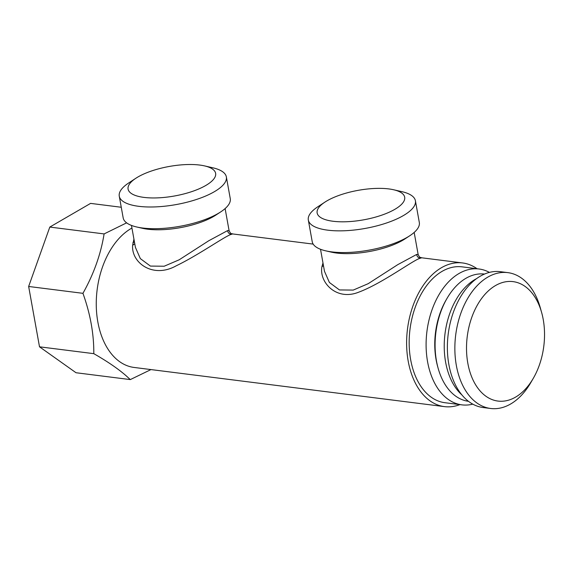 <?xml version="1.0" encoding="UTF-8"?>
<svg xmlns="http://www.w3.org/2000/svg" width="573" height="573" viewBox="0 0 573 573"><rect width="100%" height="100%" fill="white"/><g stroke="black" fill="none" stroke-linecap="round" stroke-linejoin="round"><path stroke-width="0.86" d="M468.449 401.308A64.126 41.098 -82.8 0 1 438.18 368.432L437.715 366.763A61.232 39.243 -82.8 0 1 436.096 359.686A61.232 39.243 -82.8 0 1 446.152 299.887L447.019 298.39A64.126 41.098 -82.8 0 1 484.507 274.066M438.18 368.432A64.126 41.098 -82.8 0 1 436.483 361.019A64.126 41.098 -82.8 0 1 447.019 298.39M461.888 394.912A64.126 41.098 -82.8 0 1 445.622 362.172A64.126 41.098 -82.8 0 1 476.564 278.628M121.268 207.261L90.591 203.386L49.808 227.066L28.65 286.471L39.508 346.815L76.023 372.737L130.307 379.591L150.964 369.578M49.808 227.066L104.1 233.92C100.827 254.197 93.779 274.001 82.942 293.326C90.341 313.918 93.958 334.03 93.8 353.663L39.508 346.815M28.65 286.471L82.942 293.326M126.619 222.854L104.1 233.92M93.8 353.663C107.488 361.491 118.346 368.933 126.375 375.981L130.307 379.591M489.421 272.397A68.474 43.885 97.2 0 0 479.042 268.995A68.474 43.885 97.2 0 0 439.892 293.183A68.474 43.885 97.2 0 0 427.859 363.253A68.474 43.885 97.2 0 0 461.895 404.86A68.474 43.885 97.2 0 0 472.789 404.144M479.042 268.995L462.11 266.853A68.474 43.885 -82.8 0 0 422.96 291.048A68.474 43.885 97.2 0 0 410.927 361.119A68.474 43.885 97.2 0 0 444.963 402.719L461.895 404.86M459.918 404.61A72.399 46.399 -82.8 0 1 444.469 406.622A72.399 46.399 -82.8 0 1 408.191 361.112A72.399 46.399 -82.8 0 1 462.597 262.957A72.399 46.399 -82.8 0 1 477.065 268.744M313.166 244.098L232.588 233.927L231.42 234.35C226.342 235.281 198.616 255.057 176.283 265.772C152.891 278.936 131.153 262.62 132.635 245.287L133.932 239.099M322.986 262.957L321.969 266.538C318.824 281.83 335.928 301.047 358.29 292.337C382.392 283.506 414.573 259.046 420.467 258.208L421.635 257.786L462.597 262.957M444.469 406.622L134.103 367.451A72.399 46.399 -82.8 0 1 132.026 367.114A72.399 46.399 -82.8 0 1 97.833 321.94A72.399 46.399 -82.8 0 1 97.596 286.557A72.399 46.399 -82.8 0 1 131.94 228.054M232.588 233.927C231.829 233.197 231.134 235.059 229.078 230.582L227.596 230.604L208.751 240.76L179.156 259.805L164.172 266.23L150.405 266.08L140.349 258.624L135.421 247.4M320.522 249.284L324.483 271.294L329.403 282.482L339.452 289.938L353.219 290.088L368.21 283.671L397.805 264.626L416.65 254.462L418.132 254.441C419.887 258.215 419.966 257.026 421.635 257.786M135.873 178.253L128.796 182.902A54.406 18.336 -10.2 0 0 120.115 191.432A54.406 18.336 -10.2 0 0 119.27 196.174L123.174 217.876A54.406 18.336 -10.2 0 0 136.732 226.994L142.405 228.29A47.58 16.037 -10.2 0 0 215.871 215.076L220.734 211.881A54.406 18.336 -10.2 0 0 229.415 203.351A54.406 18.336 -10.2 0 0 230.26 198.609L226.356 176.907A54.406 18.336 -10.2 0 0 212.805 167.789L204.547 165.898A44.472 14.991 169.8 0 1 214.939 177.229A44.472 14.991 169.8 0 1 163.656 197.47A44.472 14.991 169.8 0 1 128.782 185.229A44.472 14.991 169.8 0 1 135.873 178.253A44.472 14.991 169.8 0 1 204.547 165.898M324.927 202.111L317.85 206.76A54.406 18.336 -10.2 0 0 309.169 215.29A54.406 18.336 -10.2 0 0 308.324 220.032L312.228 241.734A54.406 18.336 -10.2 0 0 325.779 250.852L331.459 252.156A47.58 16.037 -10.2 0 0 404.925 238.934L409.788 235.739A54.406 18.336 -10.2 0 0 418.469 227.209A54.406 18.336 -10.2 0 0 419.314 222.467L415.411 200.765A54.406 18.336 -10.2 0 0 401.859 191.647L393.601 189.756A44.472 14.991 169.8 0 1 403.986 201.087A44.472 14.991 169.8 0 1 352.71 221.328A44.472 14.991 169.8 0 1 317.836 209.088A44.472 14.991 169.8 0 1 324.927 202.111A44.472 14.991 169.8 0 1 393.601 189.756M136.732 226.994A54.406 18.336 -10.2 0 0 220.734 211.881M325.779 250.852A54.406 18.336 -10.2 0 0 409.788 235.739M119.27 196.174A54.406 18.336 -10.2 0 0 169.393 205.643A54.406 18.336 -10.2 0 0 225.511 181.641A54.406 18.336 -10.2 0 0 226.356 176.907M308.324 220.032A54.406 18.336 -10.2 0 0 358.447 229.501A54.406 18.336 -10.2 0 0 414.565 205.506A54.406 18.336 -10.2 0 0 415.411 200.765M541.628 312.507L540.289 307.751A68.474 43.885 97.2 0 0 507.793 272.626L500.315 271.681A68.474 43.885 97.2 0 0 461.165 295.869A68.474 43.885 97.2 0 0 449.132 365.939A68.474 43.885 97.2 0 0 483.168 407.539L490.646 408.485A68.474 43.885 97.2 0 0 529.796 384.297A68.474 43.885 97.2 0 0 530.849 382.535L533.327 378.259A60.194 38.577 97.2 0 0 541.628 312.507A60.194 38.577 97.2 0 0 478.641 302.895A60.194 38.577 97.2 0 0 477.252 387.298A60.194 38.577 97.2 0 0 532.403 379.806A60.194 38.577 97.2 0 0 533.327 378.259M507.793 272.626A68.474 43.885 97.2 0 0 468.65 296.814A68.474 43.885 97.2 0 0 456.617 366.885A68.474 43.885 97.2 0 0 490.646 408.485M227.596 230.604C227.99 232.788 229.264 234.042 231.42 234.35M134.77 243.769L132.635 245.287M321.969 266.538L323.501 265.829M420.467 258.208C418.319 257.9 417.044 256.654 416.65 254.462M134.447 241.971L132.915 242.68M229.078 230.582L225.117 208.572M135.429 247.436L131.468 225.418M418.132 254.441L414.172 232.43"/></g></svg>
